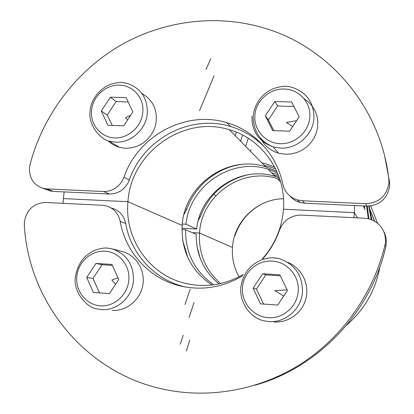 <?xml version="1.0" encoding="UTF-8"?>
<svg xmlns="http://www.w3.org/2000/svg" width="414" height="414" viewBox="0 0 414 414"><rect width="100%" height="100%" fill="white"/><g stroke="black" fill="none" stroke-linecap="round" stroke-linejoin="round"><path stroke-width="0.62" d="M289.893 195.982C292.605 199.134 295.984 201.287 300.015 202.446L304.668 203.191L366.685 206.1C379.923 205.422 387.587 198.622 389.677 185.7L389.569 182.051L384.818 156.89M388.813 179.179L388.922 182.895C386.79 196.06 378.981 202.989 365.495 203.688L302.339 200.759L297.604 199.998C289.681 197.457 284.739 192.168 282.783 184.137C276.945 154.769 254.594 130.622 226.898 122.72C185.72 109.865 137.898 135.735 123.957 177.275C119.998 186.605 113.182 191.356 103.521 191.527L46.818 188.893L43.046 188.318C33.705 185.068 29.187 178.227 29.487 167.784L30.087 164.363C43.108 115.009 75.974 71.431 119.92 45.643C164.006 20.182 218.116 13.45 266.906 28.887C330.455 48.588 380.999 108.37 388.813 179.179L389.569 182.051M46.42 189.586L49.758 190.844L53.473 191.413L109.26 194.026C118.761 193.866 125.458 189.203 129.349 180.033C143.032 139.218 190.047 113.829 230.526 126.498C244.037 130.534 255.697 137.722 265.498 148.062M234.407 236.637L235.462 234.345C240.487 220.678 249.44 210.488 262.331 203.771M374.711 221.211L370.075 209.96L374.453 221.066M283.502 198.782C257.363 198.813 233.926 221.278 232.466 247.443L199.517 233.025L192.365 232.637L199.517 233.025C198.456 253.321 205.473 270.161 220.564 283.543M369.107 206.079L371.907 219.834M370.665 205.929L377.511 223.151M279.89 179.443L277.276 178.589C241.864 166.894 201.339 195.625 199.517 233.025L232.466 247.443C231.773 257.896 233.967 267.677 239.044 276.8M198.218 220.657L200.459 216.429C209.054 194.337 224.781 180.473 247.639 174.827M273.706 174.951L278.813 176.312M278.167 174.61L271.558 172.762M279.372 177.885L275.181 176.452C240.229 164.974 200.055 192.225 196.634 229.025L185.984 224.238L182.3 224.046M196.634 229.025L182.015 228.243M367.213 206.12L369.024 218.887M368.729 206.1L371.275 219.591M277.452 172.871L268.049 169.186C231.545 157.253 189.607 185.782 185.984 224.238M183.997 214.359L186.735 209.401C194.87 185.819 216.708 167.717 241.248 164.462M264.267 165.336L269.017 166.568L275.683 168.984M274.756 167.152L266.663 164.125L261.85 162.873M363.632 205.96L363.989 207.983M364.957 209.841L364.242 205.986M276.769 171.292L265.684 166.78C227.674 154.308 184.209 185.26 182.176 225.439L127.952 201.711L63.389 198.591L64.144 191.91M354.586 205.535L354.317 212.651L283.466 209.225C286.384 173.218 262.44 138.887 229.325 129.737C183.278 114.957 130.72 152.89 127.952 201.711C124.293 238.417 149.128 274.855 184.991 283.269C205.22 287.999 224.662 285.06 243.313 274.441M262.3 258.916C274.906 244.648 281.965 228.088 283.466 209.225L354.317 212.651L357.561 217.873L354.317 212.651L353.918 217.697M366.633 206.1L368.237 218.701M260.577 138.152C264.349 145.619 270.29 150.613 278.394 153.123L285.556 154.272L291.228 153.951L296.786 152.575L302.023 150.194L306.758 146.892L310.821 142.783L314.055 138.017L316.348 132.765L317.621 127.217L317.828 121.571L316.958 116.029L315.054 110.792L312.182 106.041L308.446 101.953L303.985 98.667M293.868 106.346L286.126 106.408L277.644 105.875L268.391 119.889L273.82 130.664M274.741 101.528L291.658 101.973L299.156 116.8L289.655 131.176L272.702 130.627L265.312 115.811L274.741 101.528L277.644 105.875M268.391 119.889L265.312 115.811M108.24 140.869C111.438 143.984 115.195 146.152 119.511 147.379L125.732 148.347C140.201 147.767 150.07 140.408 155.333 126.275C158.448 111.62 153.946 100.649 141.821 93.367M128.221 102.02L116.143 101.482L107.236 115.035L112.292 125.447M110.362 97.197L126.151 97.616L132.878 111.925L123.745 125.815L107.919 125.302L101.29 110.999L110.362 97.197L116.143 101.482M107.236 115.035L101.29 110.999M262.833 258.76C270.27 250.191 275.874 240.55 279.636 229.842C283.678 220.144 290.928 215.228 301.382 215.104L364.62 218.225L369.505 219.016C380.057 222.722 385.398 230.148 385.527 241.3L384.984 245.031C373.459 293.407 342.59 337.027 301.144 363.761C259.526 390.257 208.904 399.127 163.054 389.144C85.382 372.693 28.571 302.039 24.338 225.361L24.385 221.873C26.698 209.593 33.757 203.124 45.561 202.472L102.33 205.277L106.201 205.872C113.767 208.206 118.44 213.396 120.215 221.454C125.458 252.261 149.268 278.513 179.759 285.841C201.618 290.918 222.566 287.59 242.604 275.848M254.641 385.315C317.895 367.891 370.928 312.363 385.817 246.692L386.35 243.028L386.205 239.013L385.548 235.871L384.078 232.14M186.228 287.161L184.266 286.7C154.298 279.502 130.871 253.715 125.696 223.441C123.941 215.528 119.346 210.421 111.904 208.128M379.943 266.657C375.658 290.054 364.537 309.563 346.596 325.176M200.153 258.15L197.054 246.723M181.984 229.547L185.555 229.739C185.405 253.068 194.777 271.418 213.665 284.801M218.959 283.895C203.574 271.02 195.998 254.486 196.226 234.283L185.555 229.739M187.977 257.938L182.76 240.746M63.031 203.336L63.389 198.591L127.952 201.711L182.176 225.439C181.073 250.951 190.999 270.813 211.958 285.013M112.391 265.431L102.077 264.727L93.026 278.462L99.5 292.91M95.934 263.439L111.94 264.427L118.74 279.507L109.456 293.588L93.409 292.496L86.712 277.427L95.934 263.439L102.077 264.727M93.026 278.462L86.712 277.427M111.992 310.365C126.327 311.494 140.377 299.99 142.83 285.029C145.438 270.088 135.963 254.926 122.104 251.521L112.463 248.949M280.319 275.817L265.845 274.886L256.437 289.096L263.625 304.078M262.662 273.742L279.828 274.803L287.419 290.457L277.758 305.04L260.551 303.866L253.073 288.227L262.662 273.742L265.845 274.886M256.437 289.096L253.073 288.227M274.037 321.963C288.646 323.086 302.893 312.41 306.106 297.842C309.439 283.295 301.175 267.589 287.585 262.29M278.446 178.957L278.27 179.598M251.013 149.552L250.465 151.27M246.211 144.6L245.631 146.354M241.145 139.368L240.534 141.158M235.789 133.846L235.147 135.673M189.798 340.127L186.279 351.077M183.236 335.205L180.266 344.2M194.042 302.499L189.079 317.522M190.186 289.158L184.97 304.497M248.286 138.317L246.061 145.055M242.609 135.057L240.984 139.839M236.368 132.19L235.623 134.322M214.09 75.788L199.527 110.657M210.736 58.684L206.063 69.438M304.668 203.191L302.339 200.759M129.349 180.033L123.957 177.275M109.26 194.026L103.521 191.527M53.473 191.413L46.818 188.893M366.685 206.1L365.495 203.688M235.462 234.345L235.178 234.2M200.459 216.429L199.631 216.004M186.735 209.401L185.648 208.847M251.919 116.225C251.774 131.481 258.864 141.712 273.193 146.913L280.594 148.088C297.2 149.056 313.217 134.685 313.952 118.052C313.983 102.998 307.028 92.876 293.096 87.685C289.552 86.645 284.175 84.777 273.105 88.777C261.664 93.994 255.034 102.92 253.213 115.553C253.12 130.752 259.78 141.205 273.193 146.913L278.394 153.123M254.864 115.501C253.699 130.027 265.529 143.291 280.278 143.71C295.006 144.351 308.937 131.838 309.801 117.115C311.08 102.413 298.722 89.072 284.066 89.046C269.442 88.415 255.609 100.985 254.864 115.501M109.208 141.19L115.62 142.178C131.109 143.089 146.333 129.199 147.322 113.141C147.596 98.351 141.112 88.524 127.864 83.669C122.647 82.634 121.737 81.454 111.93 83.923C101.963 86.666 90.883 98.372 90.138 110.755C87.706 124.474 100.204 139.332 109.208 141.19L119.511 147.379M91.53 110.714C90.18 124.743 100.99 137.536 114.756 137.924C128.5 138.524 141.738 126.436 142.814 112.22C144.284 98.025 132.987 85.155 119.294 85.139C105.648 84.534 92.493 96.69 91.53 110.714M385.817 246.692L384.984 245.031M125.696 223.441L120.215 221.454M197.908 249.642L197.597 249.528M183.982 244.586L183.438 244.389M111.749 248.757C106.367 248.074 105.41 247.034 95.877 249.958C84.575 254.455 77.76 263.371 75.42 276.707C72.729 291.694 87.033 307.814 96.783 308.896L101.244 309.579C116.95 311.074 132.408 297.211 133.443 280.589C133.613 264.267 126.384 253.658 111.749 248.757L106.538 247.95M76.823 276.785C75.426 291.285 86.366 304.937 100.317 305.827C114.254 306.94 127.698 294.871 128.811 280.159C130.322 265.493 118.89 251.748 105.011 251.246C91.178 250.139 77.822 262.274 76.823 276.785M279.046 258.626L273.168 257.793C269.747 257.984 269.768 257.477 262.352 259.619C250.051 264.448 242.868 273.721 240.798 287.445C239.349 302.184 249.984 317.543 263.423 320.746L268.588 321.554C285.437 323.148 301.718 308.803 302.489 291.57C302.375 274.849 294.561 263.868 279.046 258.626L273.012 257.668M242.464 287.539C241.264 302.567 253.254 316.751 268.22 317.714C283.171 318.899 297.335 306.412 298.225 291.161C299.55 275.947 287.021 261.669 272.143 261.125C257.301 259.951 243.246 272.5 242.464 287.539M300.015 202.446L297.604 199.998M230.526 126.498L226.898 122.72M49.758 190.844L43.046 188.318M280.671 182.046L277.276 178.589M275.181 176.452L268.049 169.186M265.684 166.78L229.325 129.737M292.734 126.518L286.379 122.508L296.626 120.634M215.808 195.729L213.66 194.342M127.636 119.9L125.659 117.597L130.658 115.304M184.266 286.7L179.759 285.841M190.983 284.501L184.991 283.269M115.568 284.314L111.842 280.014L117.974 277.81M283.694 296.088L274.813 290.628L287.14 289.872"/></g></svg>

